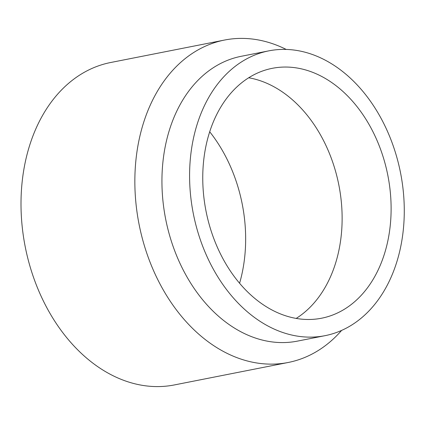 <?xml version="1.0" encoding="UTF-8"?>
<svg xmlns="http://www.w3.org/2000/svg" width="425" height="425" viewBox="0 0 425 425"><rect width="100%" height="100%" fill="white"/><g stroke="black" fill="none" stroke-linecap="round" stroke-linejoin="round"><path stroke-width="0.64" d="M224.57 40.04L110.728 62.496A164.332 119.547 78.8 0 0 29.474 145.95A164.332 119.547 78.8 0 0 51.972 316.726A164.332 119.547 78.8 0 0 174.33 384.944L288.171 362.488A164.332 119.547 -101.2 0 1 165.819 294.27A164.332 119.547 -101.2 0 1 143.321 123.494A164.332 119.547 -101.2 0 1 224.57 40.04A164.332 119.547 -101.2 0 1 286.2 49.428M325.024 335.676L297.367 341.132A145.159 105.602 -101.2 0 1 189.29 280.872A145.159 105.602 -101.2 0 1 169.416 130.023A145.159 105.602 -101.2 0 1 241.188 56.307L268.839 50.851A145.159 105.602 -101.2 0 1 376.922 111.111A145.159 105.602 -101.2 0 1 396.796 261.959A145.159 105.602 -101.2 0 1 325.024 335.676A145.159 105.602 -101.2 0 1 216.941 275.421A145.159 105.602 -101.2 0 1 197.067 124.567A145.159 105.602 -101.2 0 1 268.839 50.851M248.71 77.764A127.357 92.65 -101.2 0 1 335.575 263.197A127.357 92.65 -101.2 0 1 296.183 318.421M384.551 253.539A127.357 92.65 -101.2 0 1 321.576 318.213A127.357 92.65 -101.2 0 1 226.753 265.343A127.357 92.65 -101.2 0 1 209.318 132.993A127.357 92.65 -101.2 0 1 272.287 68.319A127.357 92.65 -101.2 0 1 367.11 121.183A127.357 92.65 -101.2 0 1 384.551 253.539M341.626 330.4A164.332 119.547 -101.2 0 1 288.171 362.488M209.7 131.771A133.344 97.006 -101.2 0 1 239.583 283.273"/></g></svg>
